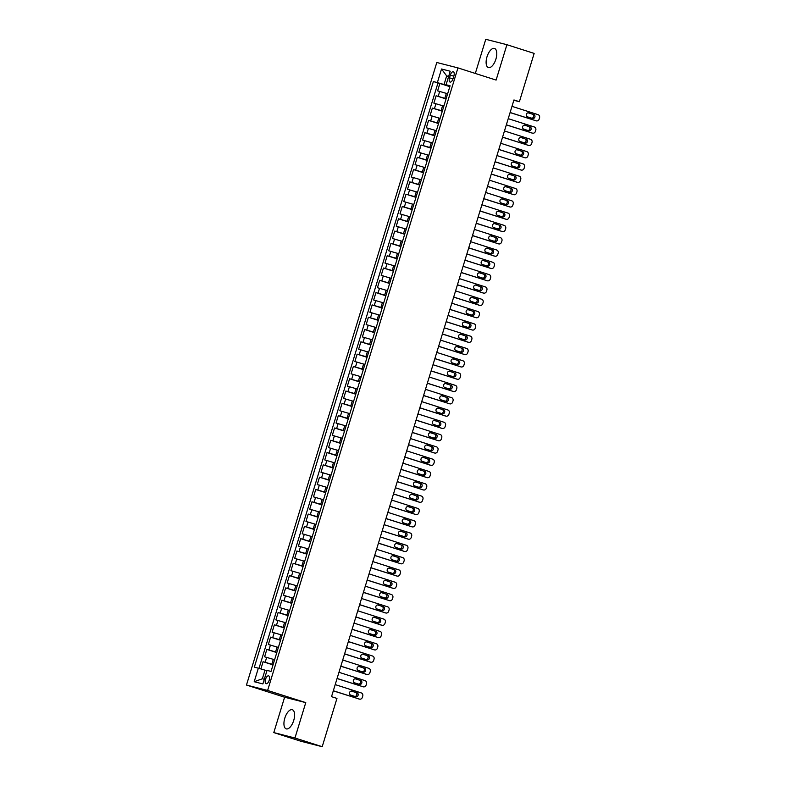<?xml version="1.0" encoding="UTF-8"?>
<svg xmlns="http://www.w3.org/2000/svg" width="786" height="786" viewBox="0 0 786 786"><rect width="100%" height="100%" fill="white"/><g stroke="black" fill="none" stroke-linecap="round" stroke-linejoin="round"><path stroke-width="1.18" d="M293.728 720.438A10.041 4.598 -72.3 0 0 292.313 709.738A10.041 4.598 -72.3 0 0 284.807 718.158A10.041 4.598 -72.3 0 0 286.212 728.868A10.041 4.598 -72.3 0 0 293.728 720.438M495.907 59.137A10.041 4.598 -72.3 0 0 494.502 48.437A10.041 4.598 -72.3 0 0 486.986 56.857A10.041 4.598 -72.3 0 0 488.391 67.557A10.041 4.598 -72.3 0 0 495.907 59.137M269.205 680.244A4.117 1.886 -72.3 0 0 268.625 675.852A4.117 1.886 -72.3 0 0 265.54 679.31A4.117 1.886 -72.3 0 0 266.12 683.692A4.117 1.886 -72.3 0 0 269.205 680.244M273.793 732.591L294.956 738.005L305.764 702.625L284.611 697.221L273.793 732.591L301.038 741.296L322.201 746.7L336.958 698.41L331.515 696.671L513.946 99.96L519.399 101.699L534.156 53.409L506.911 44.704L485.758 39.3L475.314 73.442M284.611 697.221L246.47 685.038L436.8 62.497L457.953 67.901L267.623 690.452L246.47 685.038M447.647 93.77L437.625 90.852L439.875 83.473L449.818 86.647M446.143 98.692L436.122 95.774L446.065 98.948M436.122 95.774L433.862 103.153L443.884 106.071M440.121 118.381L430.099 115.454L432.359 108.075L442.302 111.248M436.358 130.682L426.336 127.764L428.596 120.376L438.539 123.549M432.595 142.983L422.573 140.065L424.833 132.687L434.776 135.86M428.832 155.284L418.81 152.366L421.07 144.988L431.013 148.161M425.079 167.595L415.057 164.667L417.307 157.288L427.25 160.462M421.316 179.896L411.294 176.978L413.544 169.589L423.487 172.763M417.553 192.197L407.531 189.279L409.791 181.9L419.734 185.074M413.79 204.498L403.768 201.58L406.028 194.201L415.971 197.374M410.027 216.808L400.005 213.88L402.265 206.502L412.208 209.675M406.264 229.109L396.242 226.191L398.502 218.803L408.445 221.976M402.501 241.41L392.489 238.492L394.739 231.113L404.682 234.287M398.748 253.711L388.726 250.793L390.976 243.414L400.919 246.588M394.985 266.022L384.963 263.094L387.223 255.715L397.166 258.889M391.222 278.323L381.2 275.405L383.46 268.016L393.403 271.19M387.459 290.624L377.437 287.705L379.697 280.327L389.64 283.5M383.696 302.924L373.674 300.006L375.934 292.628L385.877 295.801M379.933 315.235L369.911 312.307L372.171 304.929L382.114 308.102M376.17 327.536L366.158 324.618L368.408 317.23L378.351 320.403M372.417 339.837L362.395 336.919L364.645 329.54L374.588 332.714M368.654 352.138L358.632 349.22L360.892 341.841L370.835 345.015M364.891 364.449L354.869 361.521L357.129 354.142L367.072 357.316M361.128 376.749L351.106 373.831L353.366 366.443L363.309 369.617M357.365 389.05L347.343 386.132L349.603 378.754L359.546 381.927M353.602 401.351L343.58 398.433L345.84 391.055L355.783 394.228M349.849 413.662L339.827 410.734L342.077 403.356L352.02 406.529M346.086 425.963L336.064 423.045L338.314 415.656L348.257 418.83M342.323 438.264L332.301 435.346L334.561 427.967L344.504 431.141M338.56 450.565L328.538 447.647L330.798 440.268L340.741 443.442M334.797 462.875L324.775 459.948L327.035 452.569L336.978 455.742M331.034 475.176L321.012 472.258L323.272 464.87L333.215 468.043M327.271 487.477L317.249 484.559L319.509 477.181L329.452 480.354M323.518 499.778L313.496 496.86L315.746 489.481L325.689 492.655M319.755 512.089L309.733 509.161L311.983 501.782L321.936 504.956M315.992 524.39L305.97 521.472L308.23 514.083L318.173 517.257M312.229 536.691L302.207 533.773L304.467 526.394L314.41 529.567M308.466 548.992L298.444 546.073L300.704 538.695L310.647 541.868M304.703 561.302L294.681 558.374L296.941 550.996L306.884 554.169M300.94 573.603L290.928 570.685L293.178 563.297L303.121 566.47M297.187 585.904L287.165 582.986L289.415 575.607L299.358 578.781M293.424 598.205L283.402 595.287L285.662 587.908L295.605 591.082M289.661 610.516L279.639 607.588L281.899 600.209L291.842 603.383M285.898 622.817L275.876 619.899L278.136 612.51L288.079 615.684M282.135 635.117L272.113 632.199L274.373 624.821L284.316 627.994M278.372 647.418L268.35 644.5L270.61 637.122L280.553 640.295M274.619 659.729L264.597 656.801L266.847 649.423L276.79 652.596M450.329 75.102L449.504 77.814A3.989 1.827 -72.3 0 0 450.064 82.058A3.989 1.827 -72.3 0 0 453.05 78.718L453.876 76.006A3.989 1.827 -72.3 0 0 453.316 71.752A3.989 1.827 -72.3 0 0 450.329 75.102L453.817 76.213M448.6 76.517L446.674 75.908L444.041 84.515L433.391 81.518L254.34 667.157L258.339 668.179L254.202 681.717L262.897 683.938L267.034 670.399L271.032 671.421L450.083 85.782L446.084 84.76L449.975 86.146M437.389 82.54L441.526 69.011L450.221 71.231L446.084 84.76M273.106 664.651L271.818 664.239L273.332 659.316M276.869 652.341L275.581 651.928L277.085 647.016M280.631 640.04L279.344 639.627L280.848 634.705M284.394 627.739L283.107 627.326L284.611 622.404M288.157 615.438L286.87 615.025L288.374 610.103M291.92 603.127L290.633 602.715L292.137 597.802M295.674 590.826L294.386 590.414L295.9 585.491M299.437 578.525L298.149 578.113L299.653 573.191M303.2 566.225L301.912 565.812L303.416 560.89M306.962 553.914L305.675 553.501L307.179 548.589M310.725 541.613L309.438 541.2L310.942 536.278M314.488 529.312L313.201 528.899L314.705 523.977M318.251 517.011L316.964 516.598L318.468 511.676M322.005 504.7L320.717 504.288L322.231 499.375M325.768 492.4L324.48 491.987L325.984 487.065M329.531 480.099L328.243 479.686L329.747 474.764M333.293 467.798L332.006 467.385L333.51 462.463M337.056 455.487L335.769 455.074L337.273 450.162M340.819 443.186L339.532 442.773L341.036 437.851M344.582 430.885L343.295 430.473L344.799 425.55M348.336 418.584L347.048 418.172L348.562 413.249M352.099 406.274L350.811 405.861L352.315 400.948M355.861 393.973L354.574 393.56L356.078 388.638M359.624 381.672L358.337 381.259L359.841 376.337M363.387 369.371L362.1 368.958L363.604 364.036M367.15 357.06L365.863 356.648L367.367 351.735M370.904 344.759L369.626 344.347L371.13 339.424M374.667 332.458L373.379 332.046L374.893 327.123M378.43 320.157L377.142 319.745L378.646 314.822M382.192 307.847L380.905 307.434L382.409 302.522M385.955 295.546L384.668 295.133L386.172 290.211M389.718 283.245L388.431 282.832L389.935 277.91M393.481 270.944L392.194 270.531L393.698 265.609M397.235 258.633L395.947 258.221L397.461 253.308M400.998 246.332L399.71 245.92L401.214 240.997M404.761 234.031L403.473 233.619L404.977 228.697M408.524 221.731L407.236 221.318L408.74 216.396M412.286 209.42L410.999 209.007L412.503 204.095M416.049 197.119L414.762 196.706L416.266 191.784M419.812 184.818L418.525 184.405L420.029 179.483M423.566 172.517L422.279 172.105L423.792 167.182M427.329 160.206L426.041 159.794L427.545 154.881M431.092 147.906L429.804 147.493L431.308 142.571M434.855 135.605L433.567 135.192L435.071 130.27M438.617 123.304L437.33 122.891L438.834 117.969M442.38 110.993L441.093 110.58L442.597 105.668M439.875 83.473L437.959 82.982L258.987 668.375M271.818 664.239L263.084 661.724L260.883 668.935M266.847 649.423L275.581 651.928M270.61 637.122L279.344 639.627M274.373 624.821L283.107 627.326M278.136 612.51L286.87 615.025M281.899 600.209L290.633 602.715M285.662 587.908L294.386 590.414M289.415 575.607L298.149 578.113M293.178 563.297L301.912 565.812M296.941 550.996L305.675 553.501M300.704 538.695L309.438 541.2M304.467 526.394L313.201 528.899M308.23 514.083L316.964 516.598M311.983 501.782L320.717 504.288M315.746 489.481L324.48 491.987M319.509 477.181L328.243 479.686M323.272 464.87L332.006 467.385M327.035 452.569L335.769 455.074M330.798 440.268L339.532 442.773M334.561 427.967L343.295 430.473M338.314 415.656L347.048 418.172M342.077 403.356L350.811 405.861M345.84 391.055L354.574 393.56M349.603 378.754L358.337 381.259M353.366 366.443L362.1 368.958M357.129 354.142L365.863 356.648M360.892 341.841L369.626 344.347M364.645 329.54L373.379 332.046M368.408 317.23L377.142 319.745M372.171 304.929L380.905 307.434M375.934 292.628L384.668 295.133M379.697 280.327L388.431 282.832M383.46 268.016L392.194 270.531M387.223 255.715L395.947 258.221M390.976 243.414L399.71 245.92M394.739 231.113L403.473 233.619M398.502 218.803L407.236 221.318M402.265 206.502L410.999 209.007M406.028 194.201L414.762 196.706M409.791 181.9L418.525 184.405M413.544 169.589L422.279 172.105M417.307 157.288L426.041 159.794M421.07 144.988L429.804 147.493M424.833 132.687L433.567 135.192M428.596 120.376L437.33 122.891M432.359 108.075L441.093 110.58M449.897 86.391L444.041 84.515M294.956 738.005L322.201 746.7M305.764 702.625L267.623 690.452M457.953 67.901L496.104 80.084L506.911 44.704M513.847 100.284L519.399 101.699M448.639 76.409L446.674 75.908L441.526 69.011M266.916 670.772L264.99 670.153L262.357 678.77L264.322 679.271M437.959 82.982L433.391 81.518M263.084 661.724L273.027 664.897M258.339 668.179L264.99 670.153M254.202 681.717L262.357 678.77M511.991 106.346L538.105 114.687A2.574 2.289 104.3 0 1 539.53 117.841L539.157 119.079A2.574 2.289 104.3 0 1 536.229 120.838L510.114 112.506M510.085 112.585L536.229 120.838M533.841 114.54A2.063 1.827 -75.7 0 1 532.643 118.48L527.406 116.809A2.063 1.827 -75.7 0 1 528.614 112.87L532.417 114.176A2.063 1.827 -75.7 0 1 531.739 118.195M528.084 112.791L532.417 114.176M508.228 118.657L534.342 126.988A2.574 2.289 104.3 0 1 535.777 130.152L535.394 131.38A2.574 2.289 104.3 0 1 532.466 133.139L506.351 124.807M506.322 124.886L532.466 133.139M530.088 126.851A2.063 1.827 -75.7 0 1 528.88 130.781L523.653 129.11A2.063 1.827 -75.7 0 1 524.852 125.18L528.654 126.477A2.063 1.827 -75.7 0 1 527.976 130.496M524.331 125.102L528.654 126.477M504.465 130.957L530.579 139.299A2.574 2.289 104.3 0 1 532.014 142.453L531.631 143.681A2.574 2.289 104.3 0 1 528.703 145.449L502.588 137.108M502.559 137.186L528.703 145.449M526.325 139.151A2.063 1.827 -75.7 0 1 525.117 143.091L519.89 141.421A2.063 1.827 -75.7 0 1 521.089 137.481L524.891 138.788A2.063 1.827 -75.7 0 1 524.213 142.797M520.568 137.403L524.891 138.788M500.711 143.258L526.826 151.6A2.574 2.289 104.3 0 1 528.251 154.754L527.878 155.982A2.574 2.289 104.3 0 1 524.94 157.75L498.825 149.409M498.805 149.497L524.94 157.75M522.562 151.452A2.063 1.827 -75.7 0 1 521.354 155.392L516.127 153.722A2.063 1.827 -75.7 0 1 517.326 149.782L521.128 151.089A2.063 1.827 -75.7 0 1 520.45 155.097M516.805 149.704L521.128 151.089M496.949 155.559L523.063 163.901A2.574 2.289 104.3 0 1 524.488 167.054L524.115 168.292A2.574 2.289 104.3 0 1 521.177 170.051L495.062 161.72M495.042 161.798L521.177 170.051M518.799 163.753A2.063 1.827 -75.7 0 1 517.591 167.693L512.364 166.023A2.063 1.827 -75.7 0 1 513.572 162.083L517.365 163.39A2.063 1.827 -75.7 0 1 516.697 167.408M513.042 162.004L517.365 163.39M493.186 167.87L519.3 176.202A2.574 2.289 104.3 0 1 520.725 179.365L520.352 180.593A2.574 2.289 104.3 0 1 517.414 182.352L491.299 174.02M491.279 174.099L517.414 182.352M515.036 176.064A2.063 1.827 -75.7 0 1 513.838 179.994L508.601 178.324A2.063 1.827 -75.7 0 1 509.809 174.394L513.612 175.691A2.063 1.827 -75.7 0 1 512.934 179.709M509.279 174.315L513.612 175.691M489.423 180.171L515.537 188.512A2.574 2.289 104.3 0 1 516.962 191.666L516.589 192.894A2.574 2.289 104.3 0 1 513.661 194.663L487.546 186.321M487.517 186.4L513.661 194.663M511.273 188.365A2.063 1.827 -75.7 0 1 510.075 192.305L504.838 190.634A2.063 1.827 -75.7 0 1 506.046 186.695L509.849 188.001A2.063 1.827 -75.7 0 1 509.171 192.01M505.516 186.616L509.849 188.001M485.66 192.472L511.774 200.813A2.574 2.289 104.3 0 1 513.199 203.967L512.826 205.195A2.574 2.289 104.3 0 1 509.898 206.964L483.783 198.622M483.754 198.711L509.898 206.964M507.51 200.666A2.063 1.827 -75.7 0 1 506.312 204.606L501.075 202.935A2.063 1.827 -75.7 0 1 502.283 198.996L506.086 200.302A2.063 1.827 -75.7 0 1 505.408 204.311M501.753 198.917L506.086 200.302M481.897 204.773L508.011 213.114A2.574 2.289 104.3 0 1 509.446 216.268L509.063 217.506A2.574 2.289 104.3 0 1 506.135 219.265L480.02 210.933M479.991 211.012L506.135 219.265M503.757 212.967A2.063 1.827 -75.7 0 1 502.549 216.907L497.322 215.236A2.063 1.827 -75.7 0 1 498.52 211.296L502.323 212.603A2.063 1.827 -75.7 0 1 501.645 216.622M498 211.218L502.323 212.603M478.134 217.083L504.248 225.415A2.574 2.289 104.3 0 1 505.683 228.579L505.3 229.807A2.574 2.289 104.3 0 1 502.372 231.565L476.257 223.234M476.228 223.312L502.372 231.565M499.994 225.277A2.063 1.827 -75.7 0 1 498.786 229.207L493.559 227.537A2.063 1.827 -75.7 0 1 494.758 223.607L498.56 224.904A2.063 1.827 -75.7 0 1 497.882 228.923M494.237 223.529L498.56 224.904M474.38 229.384L500.495 237.726A2.574 2.289 104.3 0 1 501.92 240.88L501.547 242.108A2.574 2.289 104.3 0 1 498.609 243.876L472.494 235.535M472.474 235.613L498.609 243.876M496.231 237.578A2.063 1.827 -75.7 0 1 495.023 241.518L489.796 239.848A2.063 1.827 -75.7 0 1 490.995 235.908L494.797 237.215A2.063 1.827 -75.7 0 1 494.119 241.223M490.474 235.829L494.797 237.215M470.618 241.685L496.732 250.027A2.574 2.289 104.3 0 1 498.157 253.18L497.784 254.409A2.574 2.289 104.3 0 1 494.846 256.177L468.731 247.836M468.711 247.924L494.846 256.177M492.468 249.879A2.063 1.827 -75.7 0 1 491.26 253.819L486.033 252.149A2.063 1.827 -75.7 0 1 487.241 248.209L491.034 249.516A2.063 1.827 -75.7 0 1 490.366 253.524M486.711 248.13L491.034 249.516M466.855 253.986L492.969 262.327A2.574 2.289 104.3 0 1 494.394 265.481L494.021 266.719A2.574 2.289 104.3 0 1 491.093 268.478L464.978 260.146M464.948 260.225L491.093 268.478M488.705 262.18A2.063 1.827 -75.7 0 1 487.507 266.12L482.27 264.45A2.063 1.827 -75.7 0 1 483.478 260.51L487.281 261.817A2.063 1.827 -75.7 0 1 486.603 265.835M482.948 260.431L487.281 261.817M463.092 266.297L489.206 274.628A2.574 2.289 104.3 0 1 490.631 277.792L490.258 279.02A2.574 2.289 104.3 0 1 487.33 280.779L461.215 272.447M461.185 272.526L487.33 280.779M484.942 274.491A2.063 1.827 -75.7 0 1 483.744 278.421L478.507 276.751A2.063 1.827 -75.7 0 1 479.715 272.821L483.518 274.118A2.063 1.827 -75.7 0 1 482.84 278.136M479.185 272.742L483.518 274.118M459.329 278.598L485.443 286.939A2.574 2.289 104.3 0 1 486.868 290.093L486.495 291.321A2.574 2.289 104.3 0 1 483.567 293.09L457.452 284.748M457.423 284.827L483.567 293.09M481.179 286.792A2.063 1.827 -75.7 0 1 479.981 290.732L474.754 289.061A2.063 1.827 -75.7 0 1 475.952 285.122L479.755 286.428A2.063 1.827 -75.7 0 1 479.077 290.437M475.422 285.043L479.755 286.428M455.566 290.899L481.68 299.24A2.574 2.289 104.3 0 1 483.115 302.394L482.732 303.622A2.574 2.289 104.3 0 1 479.804 305.39L453.689 297.049M453.66 297.137L479.804 305.39M477.426 299.093A2.063 1.827 -75.7 0 1 476.218 303.032L470.991 301.362A2.063 1.827 -75.7 0 1 472.19 297.422L475.992 298.729A2.063 1.827 -75.7 0 1 475.314 302.738M471.669 297.344L475.992 298.729M451.812 303.2L477.927 311.541A2.574 2.289 104.3 0 1 479.352 314.695L478.979 315.933A2.574 2.289 104.3 0 1 476.041 317.691L449.926 309.35M449.906 309.438L476.041 317.691M473.663 311.394A2.063 1.827 -75.7 0 1 472.455 315.333L467.228 313.663A2.063 1.827 -75.7 0 1 468.427 309.723L472.229 311.03A2.063 1.827 -75.7 0 1 471.551 315.048M467.906 309.645L472.229 311.03M448.049 315.51L474.164 323.842A2.574 2.289 104.3 0 1 475.589 327.005L475.216 328.234A2.574 2.289 104.3 0 1 472.278 329.992L446.163 321.661M446.143 321.739L472.278 329.992M469.9 323.704A2.063 1.827 -75.7 0 1 468.692 327.634L463.465 325.964A2.063 1.827 -75.7 0 1 464.664 322.034L468.466 323.331A2.063 1.827 -75.7 0 1 467.788 327.349M464.143 321.955L468.466 323.331M444.286 327.811L470.401 336.153A2.574 2.289 104.3 0 1 471.826 339.306L471.453 340.535A2.574 2.289 104.3 0 1 468.515 342.303L442.4 333.962M442.38 334.04L468.515 342.303M466.137 336.005A2.063 1.827 -75.7 0 1 464.939 339.945L459.702 338.275A2.063 1.827 -75.7 0 1 460.91 334.335L464.713 335.642A2.063 1.827 -75.7 0 1 464.035 339.65M460.38 334.256L464.713 335.642M440.524 340.112L466.638 348.453A2.574 2.289 104.3 0 1 468.063 351.607L467.69 352.835A2.574 2.289 104.3 0 1 464.762 354.604L438.647 346.262M438.617 346.351L464.762 354.604M462.374 348.306A2.063 1.827 -75.7 0 1 461.176 352.246L455.939 350.576A2.063 1.827 -75.7 0 1 457.147 346.636L460.95 347.943A2.063 1.827 -75.7 0 1 460.272 351.951M456.617 346.557L460.95 347.943M436.761 352.413L462.875 360.754A2.574 2.289 104.3 0 1 464.3 363.908L463.927 365.146A2.574 2.289 104.3 0 1 460.999 366.905L434.884 358.563M434.855 358.652L460.999 366.905M458.611 360.607A2.063 1.827 -75.7 0 1 457.413 364.547L452.176 362.877A2.063 1.827 -75.7 0 1 453.384 358.937L457.187 360.243A2.063 1.827 -75.7 0 1 456.509 364.262M452.854 358.858L457.187 360.243M432.998 364.724L459.112 373.055A2.574 2.289 104.3 0 1 460.547 376.219L460.164 377.447A2.574 2.289 104.3 0 1 457.236 379.206L431.121 370.874M431.092 370.953L457.236 379.206M454.858 372.918A2.063 1.827 -75.7 0 1 453.65 376.848L448.423 375.177A2.063 1.827 -75.7 0 1 449.621 371.247L453.424 372.544A2.063 1.827 -75.7 0 1 452.746 376.563M449.091 371.169L453.424 372.544M429.235 377.025L455.349 385.366A2.574 2.289 104.3 0 1 456.784 388.52L456.401 389.748A2.574 2.289 104.3 0 1 453.473 391.516L427.358 383.175M427.329 383.254L453.473 391.516M451.095 385.219A2.063 1.827 -75.7 0 1 449.887 389.158L444.66 387.488A2.063 1.827 -75.7 0 1 445.859 383.548L449.661 384.855A2.063 1.827 -75.7 0 1 448.983 388.864M445.338 383.47L449.661 384.855M425.481 389.325L451.596 397.667A2.574 2.289 104.3 0 1 453.021 400.821L452.648 402.049A2.574 2.289 104.3 0 1 449.71 403.817L423.595 395.476M423.575 395.564L449.71 403.817M447.332 397.52A2.063 1.827 -75.7 0 1 446.124 401.459L440.897 399.789A2.063 1.827 -75.7 0 1 442.096 395.849L445.898 397.156A2.063 1.827 -75.7 0 1 445.22 401.165M441.575 395.771L445.898 397.156M421.718 401.626L447.833 409.968A2.574 2.289 104.3 0 1 449.258 413.122L448.885 414.36A2.574 2.289 104.3 0 1 445.947 416.118L419.832 407.777M419.812 407.865L445.947 416.118M443.569 409.82A2.063 1.827 -75.7 0 1 442.361 413.76L437.134 412.09A2.063 1.827 -75.7 0 1 438.342 408.15L442.135 409.457A2.063 1.827 -75.7 0 1 441.467 413.475M437.812 408.072L442.135 409.457M417.955 413.937L444.07 422.269A2.574 2.289 104.3 0 1 445.495 425.432L445.122 426.66A2.574 2.289 104.3 0 1 442.184 428.419L416.069 420.088M416.049 420.166L442.184 428.419M439.806 422.131A2.063 1.827 -75.7 0 1 438.608 426.061L433.371 424.391A2.063 1.827 -75.7 0 1 434.579 420.461L438.382 421.758A2.063 1.827 -75.7 0 1 437.704 425.776M434.049 420.382L438.382 421.758M414.193 426.238L440.307 434.579A2.574 2.289 104.3 0 1 441.732 437.733L441.359 438.961A2.574 2.289 104.3 0 1 438.431 440.73L412.316 432.388M412.286 432.467L438.431 440.73M436.043 434.432A2.063 1.827 -75.7 0 1 434.845 438.372L429.608 436.702A2.063 1.827 -75.7 0 1 430.816 432.762L434.619 434.069A2.063 1.827 -75.7 0 1 433.941 438.077M430.286 432.683L434.619 434.069M410.43 438.539L436.544 446.88A2.574 2.289 104.3 0 1 437.969 450.034L437.596 451.262A2.574 2.289 104.3 0 1 434.668 453.031L408.553 444.689M408.524 444.778L434.668 453.031M432.28 446.733A2.063 1.827 -75.7 0 1 431.082 450.673L425.845 449.002A2.063 1.827 -75.7 0 1 427.053 445.063L430.856 446.369A2.063 1.827 -75.7 0 1 430.178 450.378M426.523 444.984L430.856 446.369M406.667 450.84L432.781 459.181A2.574 2.289 104.3 0 1 434.216 462.335L433.833 463.573A2.574 2.289 104.3 0 1 430.905 465.332L404.79 456.99M404.761 457.079L430.905 465.332M428.527 459.034A2.063 1.827 -75.7 0 1 427.319 462.974L422.092 461.303A2.063 1.827 -75.7 0 1 423.29 457.364L427.093 458.67A2.063 1.827 -75.7 0 1 426.415 462.689M422.77 457.285L427.093 458.67M402.904 463.151L429.018 471.482A2.574 2.289 104.3 0 1 430.453 474.646L430.07 475.874A2.574 2.289 104.3 0 1 427.142 477.633L401.027 469.301M400.998 469.38L427.142 477.633M424.764 471.345A2.063 1.827 -75.7 0 1 423.556 475.275L418.329 473.604A2.063 1.827 -75.7 0 1 419.528 469.674L423.33 470.971A2.063 1.827 -75.7 0 1 422.652 474.99M419.007 469.596L423.33 470.971M399.15 475.451L425.265 483.793A2.574 2.289 104.3 0 1 426.69 486.947L426.317 488.175A2.574 2.289 104.3 0 1 423.379 489.943L397.264 481.602M397.244 481.68L423.379 489.943M421.001 483.645A2.063 1.827 -75.7 0 1 419.793 487.585L414.566 485.915A2.063 1.827 -75.7 0 1 415.765 481.975L419.567 483.282A2.063 1.827 -75.7 0 1 418.889 487.291M415.244 481.897L419.567 483.282M395.387 487.752L421.502 496.094A2.574 2.289 104.3 0 1 422.927 499.248L422.554 500.476A2.574 2.289 104.3 0 1 419.616 502.244L393.501 493.903M393.481 493.991L419.616 502.244M417.238 495.946A2.063 1.827 -75.7 0 1 416.03 499.886L410.803 498.216A2.063 1.827 -75.7 0 1 412.011 494.276L415.804 495.583A2.063 1.827 -75.7 0 1 415.136 499.591M411.481 494.198L415.804 495.583M391.625 500.053L417.739 508.395A2.574 2.289 104.3 0 1 419.164 511.548L418.791 512.786A2.574 2.289 104.3 0 1 415.853 514.545L389.738 506.204M389.718 506.292L415.853 514.545M413.475 508.247A2.063 1.827 -75.7 0 1 412.277 512.187L407.04 510.517A2.063 1.827 -75.7 0 1 408.248 506.577L412.051 507.884A2.063 1.827 -75.7 0 1 411.373 511.902M407.718 506.498L412.051 507.884M387.862 512.364L413.976 520.696A2.574 2.289 104.3 0 1 415.401 523.859L415.028 525.087A2.574 2.289 104.3 0 1 412.1 526.846L385.985 518.514M385.955 518.593L412.1 526.846M409.712 520.558A2.063 1.827 -75.7 0 1 408.514 524.488L403.277 522.818A2.063 1.827 -75.7 0 1 404.485 518.888L408.288 520.185A2.063 1.827 -75.7 0 1 407.61 524.203M403.955 518.809L408.288 520.185M384.099 524.665L410.213 533.006A2.574 2.289 104.3 0 1 411.638 536.16L411.265 537.388A2.574 2.289 104.3 0 1 408.337 539.157L382.222 530.815M382.192 530.894L408.337 539.157M405.949 532.859A2.063 1.827 -75.7 0 1 404.751 536.799L399.524 535.128A2.063 1.827 -75.7 0 1 400.722 531.189L404.525 532.495A2.063 1.827 -75.7 0 1 403.847 536.504M400.192 531.11L404.525 532.495M380.336 536.966L406.45 545.307A2.574 2.289 104.3 0 1 407.885 548.461L407.502 549.689A2.574 2.289 104.3 0 1 404.574 551.458L378.459 543.116M378.43 543.205L404.574 551.458M402.196 545.16A2.063 1.827 -75.7 0 1 400.988 549.1L395.761 547.429A2.063 1.827 -75.7 0 1 396.959 543.49L400.762 544.796A2.063 1.827 -75.7 0 1 400.084 548.805M396.439 543.411L400.762 544.796M376.582 549.267L402.697 557.608A2.574 2.289 104.3 0 1 404.122 560.762L403.739 562A2.574 2.289 104.3 0 1 400.811 563.759L374.696 555.417M374.676 555.505L400.811 563.759M398.433 557.461A2.063 1.827 -75.7 0 1 397.225 561.4L391.998 559.73A2.063 1.827 -75.7 0 1 393.197 555.79L396.999 557.097A2.063 1.827 -75.7 0 1 396.321 561.116M392.676 555.712L396.999 557.097M372.819 561.577L398.934 569.909A2.574 2.289 104.3 0 1 400.359 573.073L399.986 574.301A2.574 2.289 104.3 0 1 397.048 576.059L370.933 567.728M370.913 567.806L397.048 576.059M394.67 569.771A2.063 1.827 -75.7 0 1 393.462 573.701L388.235 572.031A2.063 1.827 -75.7 0 1 389.434 568.101L393.236 569.398A2.063 1.827 -75.7 0 1 392.558 573.416M388.913 568.023L393.236 569.398M369.056 573.878L395.171 582.22A2.574 2.289 104.3 0 1 396.596 585.374L396.223 586.602A2.574 2.289 104.3 0 1 393.285 588.37L367.17 580.029M367.15 580.107L393.285 588.37M390.907 582.072A2.063 1.827 -75.7 0 1 389.709 586.012L384.472 584.332A2.063 1.827 -75.7 0 1 385.68 580.402L389.483 581.709A2.063 1.827 -75.7 0 1 388.805 585.717M385.15 580.323L389.483 581.709M365.294 586.179L391.408 594.521A2.574 2.289 104.3 0 1 392.833 597.674L392.46 598.903A2.574 2.289 104.3 0 1 389.532 600.671L363.417 592.33M363.387 592.418L389.532 600.671M387.144 594.373A2.063 1.827 -75.7 0 1 385.946 598.313L380.709 596.643A2.063 1.827 -75.7 0 1 381.917 592.703L385.72 594.01A2.063 1.827 -75.7 0 1 385.042 598.018M381.387 592.624L385.72 594.01M361.531 598.48L387.645 606.821A2.574 2.289 104.3 0 1 389.07 609.975L388.697 611.213A2.574 2.289 104.3 0 1 385.769 612.972L359.654 604.63M359.624 604.719L385.769 612.972M383.381 606.674A2.063 1.827 -75.7 0 1 382.183 610.614L376.946 608.944A2.063 1.827 -75.7 0 1 378.154 605.004L381.957 606.311A2.063 1.827 -75.7 0 1 381.279 610.329M377.624 604.925L381.957 606.311M357.768 610.791L383.882 619.122A2.574 2.289 104.3 0 1 385.317 622.286L384.934 623.514A2.574 2.289 104.3 0 1 382.006 625.273L355.891 616.941M355.861 617.02L382.006 625.273M379.618 618.985A2.063 1.827 -75.7 0 1 378.42 622.915L373.193 621.245A2.063 1.827 -75.7 0 1 374.391 617.315L378.194 618.611A2.063 1.827 -75.7 0 1 377.516 622.63M373.861 617.236L378.194 618.611M354.005 623.092L380.119 631.433A2.574 2.289 104.3 0 1 381.554 634.587L381.171 635.815A2.574 2.289 104.3 0 1 378.243 637.584L352.128 629.242M352.099 629.321L378.243 637.584M375.865 631.286A2.063 1.827 -75.7 0 1 374.657 635.226L369.43 633.545A2.063 1.827 -75.7 0 1 370.628 629.615L374.431 630.922A2.063 1.827 -75.7 0 1 373.753 634.931M370.108 629.537L374.431 630.922M350.251 635.393L376.366 643.734A2.574 2.289 104.3 0 1 377.791 646.888L377.418 648.116A2.574 2.289 104.3 0 1 374.48 649.884L348.365 641.543M348.345 641.631L374.48 649.884M372.102 643.587A2.063 1.827 -75.7 0 1 370.894 647.526L365.667 645.856A2.063 1.827 -75.7 0 1 366.865 641.916L370.668 643.223A2.063 1.827 -75.7 0 1 369.99 647.232M366.345 641.838L370.668 643.223M346.488 647.693L372.603 656.035A2.574 2.289 104.3 0 1 374.028 659.189L373.655 660.427A2.574 2.289 104.3 0 1 370.717 662.185L344.602 653.844M344.582 653.932L370.717 662.185M368.339 655.888A2.063 1.827 -75.7 0 1 367.131 659.827L361.904 658.157A2.063 1.827 -75.7 0 1 363.112 654.217L366.905 655.524A2.063 1.827 -75.7 0 1 366.237 659.542M362.582 654.139L366.905 655.524M342.725 660.004L368.84 668.336A2.574 2.289 104.3 0 1 370.265 671.499L369.892 672.728A2.574 2.289 104.3 0 1 366.954 674.486L340.839 666.155M340.819 666.233L366.954 674.486M364.576 668.198A2.063 1.827 -75.7 0 1 363.378 672.128L358.141 670.458A2.063 1.827 -75.7 0 1 359.349 666.528L363.152 667.825A2.063 1.827 -75.7 0 1 362.474 671.843M358.819 666.449L363.152 667.825M338.963 672.305L365.077 680.647A2.574 2.289 104.3 0 1 366.502 683.8L366.129 685.028A2.574 2.289 104.3 0 1 363.201 686.797L337.086 678.456M337.056 678.534L363.201 686.797M360.813 680.499A2.063 1.827 -75.7 0 1 359.615 684.429L354.378 682.759A2.063 1.827 -75.7 0 1 355.586 678.829L359.389 680.136A2.063 1.827 -75.7 0 1 358.711 684.144M355.056 678.75L359.389 680.136M335.2 684.606L361.314 692.947A2.574 2.289 104.3 0 1 362.739 696.101L362.366 697.329A2.574 2.289 104.3 0 1 359.438 699.098L333.323 690.756M333.293 690.845L359.438 699.098M357.05 692.8A2.063 1.827 -75.7 0 1 355.852 696.74L350.615 695.07A2.063 1.827 -75.7 0 1 351.823 691.13L355.626 692.437A2.063 1.827 -75.7 0 1 354.948 696.445M351.293 691.051L355.626 692.437M444.856 98.279L446.36 93.357M438.205 96.305L439.708 91.382M265.177 662.264L266.68 657.342M268.94 649.953L270.443 645.031M272.703 637.652L274.206 632.73M276.456 625.351L277.969 620.429M280.219 613.051L281.722 608.128M283.982 600.74L285.485 595.817M287.745 588.439L289.248 583.517M291.508 576.138L293.011 571.216M295.271 563.837L296.774 558.915M299.034 551.526L300.537 546.604M302.787 539.225L304.3 534.303M306.55 526.925L308.053 522.002M310.313 514.624L311.816 509.701M314.076 502.313L315.579 497.391M317.839 490.012L319.342 485.09M321.602 477.711L323.105 472.789M325.355 465.41L326.868 460.488M329.118 453.1L330.621 448.177M332.881 440.799L334.384 435.876M336.644 428.498L338.147 423.575M340.407 416.197L341.91 411.275M344.17 403.886L345.673 398.964M347.933 391.585L349.436 386.663M351.686 379.284L353.199 374.362M355.449 366.983L356.952 362.061M359.212 354.673L360.715 349.75M362.975 342.372L364.478 337.449M366.738 330.071L368.241 325.149M370.501 317.77L372.004 312.848M374.264 305.459L375.767 300.537M378.017 293.158L379.53 288.236M381.78 280.857L383.283 275.935M385.543 268.557L387.046 263.634M389.306 256.246L390.809 251.324M393.069 243.945L394.572 239.023M396.832 231.644L398.335 226.722M400.595 219.343L402.098 214.421M404.348 207.032L405.861 202.11M408.111 194.731L409.614 189.809M411.874 182.431L413.377 177.508M415.637 170.13L417.14 165.207M419.4 157.819L420.903 152.897M423.163 145.518L424.666 140.596M426.916 133.217L428.429 128.295M430.679 120.916L432.182 115.994M434.442 108.606L435.945 103.683M452.982 78.924L449.504 77.814M534.912 120.504L536.337 120.877M531.149 132.814L532.584 133.178M527.386 145.115L528.821 145.479M523.623 157.416L525.058 157.78M519.87 169.717L521.295 170.09M516.107 182.028L517.532 182.391M512.344 194.329L513.769 194.692M508.581 206.63L510.006 206.993M504.818 218.93L506.253 219.304M501.055 231.241L502.49 231.605M497.292 243.542L498.727 243.906M493.539 255.843L494.964 256.207M489.776 268.144L491.201 268.517M486.013 280.455L487.438 280.818M482.25 292.756L483.685 293.119M478.487 305.056L479.922 305.42M474.724 317.357L476.159 317.731M470.961 329.668L472.396 330.032M467.208 341.969L468.633 342.332M463.445 354.27L464.87 354.633M459.682 366.571L461.107 366.944M455.919 378.881L457.354 379.245M452.156 391.182L453.591 391.546M448.393 403.483L449.828 403.847M444.63 415.784L446.065 416.158M440.877 428.095L442.302 428.458M437.114 440.396L438.539 440.759M433.351 452.697L434.776 453.06M429.588 464.998L431.023 465.371M425.825 477.308L427.26 477.672M422.062 489.609L423.497 489.973M418.309 501.91L419.734 502.274M414.546 514.211L415.971 514.584M410.783 526.522L412.208 526.885M407.02 538.823L408.445 539.186M403.257 551.124L404.692 551.487M399.494 563.424L400.929 563.798M395.731 575.735L397.166 576.099M391.978 588.036L393.403 588.4M388.215 600.337L389.64 600.701M384.452 612.638L385.877 613.011M380.689 624.949L382.124 625.312M376.926 637.25L378.361 637.613M373.163 649.55L374.598 649.914M369.4 661.851L370.835 662.225M365.647 674.162L367.072 674.526M361.884 686.463L363.309 686.826M358.121 698.764L359.546 699.127"/></g></svg>
